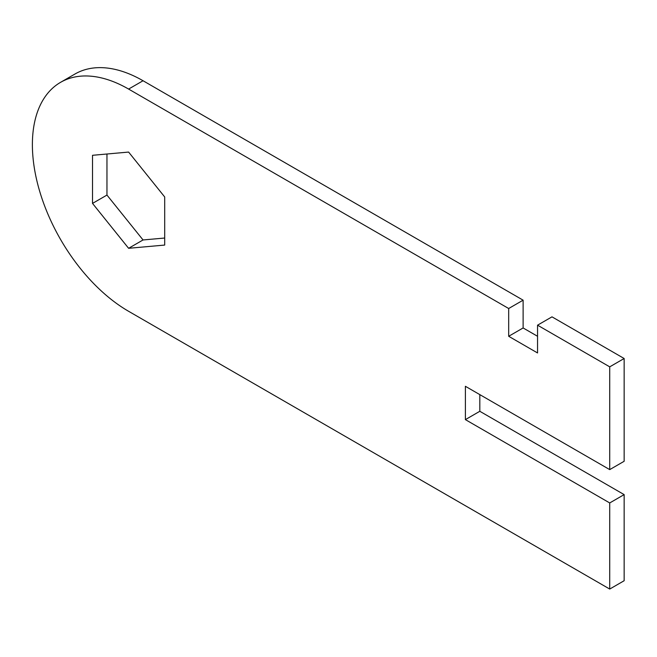 <?xml version="1.0" encoding="UTF-8"?>
<svg xmlns="http://www.w3.org/2000/svg" width="657" height="657" viewBox="0 0 657 657"><rect width="100%" height="100%" fill="white"/><g stroke="black" fill="none" stroke-linecap="round" stroke-linejoin="round"><path stroke-width="0.99" d="M523.12 300.175L508.682 308.511L128.608 89.073L143.045 80.745L523.12 300.175L523.12 327.958L537.549 336.285M143.045 80.745A136.081 78.569 -120 0 0 75.005 74.003L60.567 82.339A136.081 78.569 -120 0 0 39.707 191.376A136.081 78.569 -120 0 0 128.608 311.295L609.721 589.058L624.15 580.722L624.15 494.614L479.815 411.29L465.386 419.618L609.721 502.95L624.15 494.614M128.608 89.073A136.081 78.569 -120 0 0 60.567 82.339M609.721 502.95L609.721 589.058M479.815 394.619L479.815 411.29M609.721 366.844L624.15 358.508L551.987 316.846L537.549 325.174L609.721 366.844L609.721 469.615L465.386 386.291L465.386 419.618M609.721 469.615L624.15 461.288L624.15 358.508M537.549 325.174L537.549 352.957L508.682 336.285L523.12 327.958M92.522 203.407L128.608 248.297L164.693 245.069L164.693 196.96L128.608 152.071L92.522 155.298L92.522 203.407L106.96 195.072L143.045 239.961L164.693 238.031M128.608 248.297L143.045 239.961M106.96 154.009L106.96 195.072M508.682 308.511L508.682 336.285"/></g></svg>
